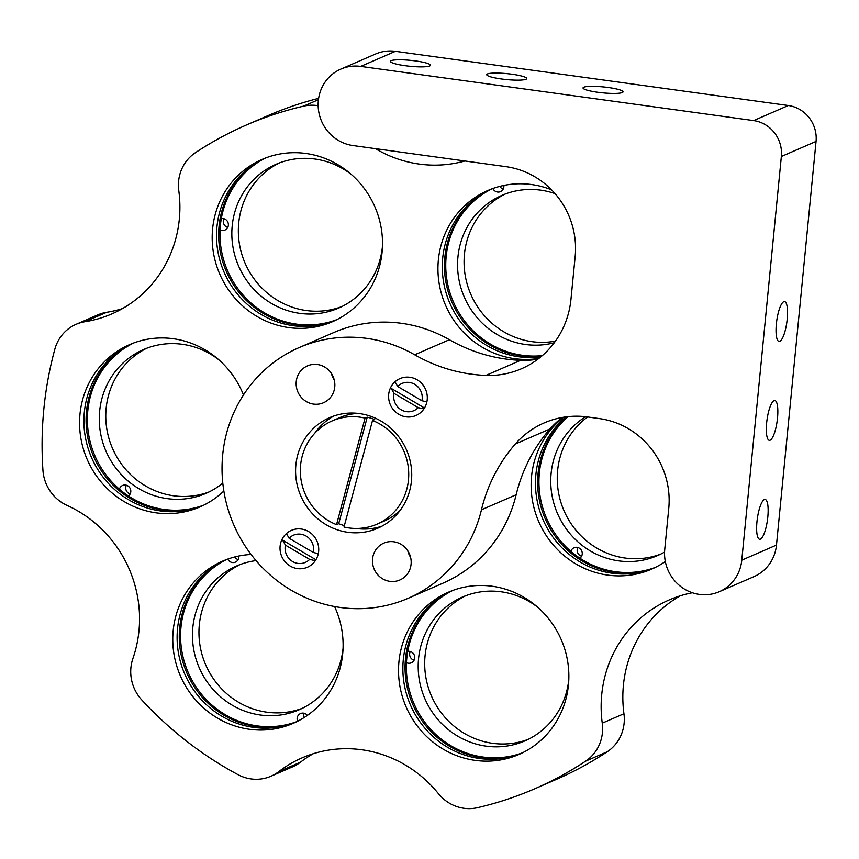 <?xml version="1.0" encoding="UTF-8"?>
<svg xmlns="http://www.w3.org/2000/svg" width="859" height="859" viewBox="0 0 859 859"><rect width="100%" height="100%" fill="white"/><g stroke="black" fill="none" stroke-linecap="round" stroke-linejoin="round"><path stroke-width="1.29" d="M787.209 319.151A20.101 5.111 97.9 0 0 784.535 301.584A20.101 5.111 97.9 0 0 776.364 323.854A20.101 5.111 97.9 0 0 779.038 341.42A20.101 5.111 97.9 0 0 787.209 319.151M777.502 418.075A20.101 5.111 97.9 0 0 774.829 400.519A20.101 5.111 97.9 0 0 766.658 422.789A20.101 5.111 97.9 0 0 769.342 440.345A20.101 5.111 97.9 0 0 777.502 418.075M767.806 517.011A20.101 5.111 97.9 0 0 765.133 499.455A20.101 5.111 97.9 0 0 756.962 521.724A20.101 5.111 97.9 0 0 759.635 539.28A20.101 5.111 97.9 0 0 767.806 517.011M597.617 92.246A20.101 2.974 5.6 0 0 623.043 91.849A20.101 2.974 5.6 0 0 608.462 87.532A20.101 2.974 5.6 0 0 583.036 87.929A20.101 2.974 5.6 0 0 597.617 92.246M501.312 78.964A20.101 2.974 5.6 0 0 526.739 78.566A20.101 2.974 5.6 0 0 512.157 74.25A20.101 2.974 5.6 0 0 486.731 74.647A20.101 2.974 5.6 0 0 501.312 78.964M405.008 65.681A20.101 2.974 5.6 0 0 430.434 65.295A20.101 2.974 5.6 0 0 415.853 60.968A20.101 2.974 5.6 0 0 390.426 61.365A20.101 2.974 5.6 0 0 405.008 65.681M301.316 529.026A20.101 19.209 66.5 0 1 318.474 546.217A20.101 19.209 66.5 0 1 307.382 567.251A20.101 19.209 66.5 0 1 297.429 568.594A20.101 19.209 66.5 0 1 280.27 551.403A20.101 19.209 66.5 0 1 291.362 530.379A20.101 19.209 66.5 0 1 301.316 529.026M393.766 541.771A20.101 19.209 66.5 0 1 410.924 558.973A20.101 19.209 66.5 0 1 399.832 579.997A20.101 19.209 66.5 0 1 389.879 581.35A20.101 19.209 66.5 0 1 372.72 564.148A20.101 19.209 66.5 0 1 383.812 543.124A20.101 19.209 66.5 0 1 393.766 541.771M409.893 377.273A20.101 19.209 66.5 0 1 427.052 394.464A20.101 19.209 66.5 0 1 415.96 415.498A20.101 19.209 66.5 0 1 406.006 416.84A20.101 19.209 66.5 0 1 388.848 399.65A20.101 19.209 66.5 0 1 399.94 378.615A20.101 19.209 66.5 0 1 409.893 377.273M317.443 364.517A20.101 19.209 66.5 0 1 334.602 381.718A20.101 19.209 66.5 0 1 323.51 402.742A20.101 19.209 66.5 0 1 313.556 404.095A20.101 19.209 66.5 0 1 296.398 386.894A20.101 19.209 66.5 0 1 307.49 365.87A20.101 19.209 66.5 0 1 317.443 364.517M347.841 532.29A60.313 57.639 -113.5 0 0 377.692 528.242A60.313 57.639 -113.5 0 0 410.967 465.159A60.313 57.639 -113.5 0 0 359.481 413.576A60.313 57.639 -113.5 0 0 329.631 417.624A60.313 57.639 -113.5 0 0 296.355 480.707A60.313 57.639 -113.5 0 0 347.841 532.29M356.034 528.457A60.313 57.639 -113.5 0 0 356.517 528.521A60.313 57.639 -113.5 0 0 381.954 526.17M515.325 444.006A160.826 153.718 66.5 0 0 481.459 509.795A136.699 130.654 66.5 0 1 408.143 598.304A136.699 130.654 66.5 0 1 340.465 607.485A136.699 130.654 66.5 0 1 223.78 490.543A136.699 130.654 66.5 0 1 299.179 347.562A136.699 130.654 66.5 0 1 366.857 338.382A136.699 130.654 66.5 0 1 414.682 354.788A160.826 153.718 66.5 0 0 470.957 374.094A160.826 153.718 66.5 0 0 485.915 375.404A88.456 84.547 66.5 0 0 521.477 368.747A88.456 84.547 66.5 0 0 570.967 299.308L575.176 256.411A80.413 76.859 66.5 0 0 505.897 166.646L352.963 145.547A40.201 38.43 66.5 0 1 318.646 111.155A40.201 38.43 66.5 0 1 340.819 69.107A40.201 38.43 66.5 0 1 360.726 66.401L753.644 120.593A32.17 30.741 66.5 0 1 781.357 156.499L741.779 560.154A40.201 38.43 66.5 0 1 719.273 591.711A40.201 38.43 66.5 0 1 699.376 594.407A40.201 38.43 66.5 0 1 664.737 549.524L668.764 508.367A80.413 76.859 66.5 0 0 599.485 418.601L589.8 417.259A88.456 84.547 66.5 0 0 544.144 422.918A88.456 84.547 66.5 0 0 515.325 444.006L550.028 428.931A88.456 84.547 66.5 0 1 562.387 417.442M340.819 69.107L375.523 54.031A40.201 38.43 66.5 0 1 395.419 51.325L788.337 105.517A32.17 30.741 66.5 0 1 816.05 141.424L776.472 545.068A40.201 38.43 66.5 0 1 753.977 576.636L719.273 591.711M299.179 347.562L333.883 332.487A136.699 130.654 66.5 0 1 401.55 323.306A136.699 130.654 66.5 0 1 449.386 339.713A160.826 153.718 66.5 0 0 505.65 359.019A160.826 153.718 66.5 0 0 520.608 360.329A88.456 84.547 66.5 0 0 537.927 359.148M481.459 509.795L516.162 494.72A136.699 130.654 66.5 0 1 442.836 583.229L408.143 598.304M516.162 494.72A160.826 153.718 66.5 0 1 550.028 428.931M410.581 557.266A20.101 19.209 66.5 0 1 407.767 550.78M334.258 380.011A20.101 19.209 66.5 0 1 331.445 373.525M334.044 415.928A60.313 57.639 -113.5 0 0 314.695 433.312M313.202 753.73A120.614 115.289 -113.5 0 0 300.446 762.201A40.201 38.43 -113.5 0 1 292.672 766.797L270.982 776.214A40.201 38.43 -113.5 0 1 238.007 774.646A361.854 345.855 -113.5 0 1 141.799 699.967A40.201 38.43 66.5 0 1 132.93 658.434A120.614 115.289 -113.5 0 0 129.301 569.292A120.614 115.289 -113.5 0 0 67.023 505.382A40.201 38.43 -113.5 0 1 42.95 470.388A361.854 345.855 -113.5 0 1 54.836 349.205A40.201 38.43 66.5 0 1 76.107 324.305A40.201 38.43 66.5 0 1 85.041 321.706A120.614 115.289 -113.5 0 0 111.831 313.911A120.614 115.289 -113.5 0 0 178.79 190.666A40.201 38.43 -113.5 0 1 195.465 152.655A361.854 345.855 -113.5 0 1 246.318 125.038A361.854 345.855 -113.5 0 1 303.56 106.162A40.201 38.43 66.5 0 1 318.141 105.711M219.689 273.924A88.456 84.547 -113.5 0 0 332.605 321.642A88.456 84.547 -113.5 0 0 375.007 207.105A88.456 84.547 -113.5 0 0 262.102 159.398A88.456 84.547 -113.5 0 0 219.689 273.924M264.282 158.486A88.456 84.547 -113.5 0 0 224.027 272.045A88.456 84.547 -113.5 0 0 334.752 320.665M561.356 639.901A88.456 84.547 66.5 0 1 518.954 754.438A88.456 84.547 66.5 0 1 406.039 706.721A88.456 84.547 66.5 0 1 448.452 592.184A88.456 84.547 66.5 0 1 561.356 639.901M521.112 753.461A88.456 84.547 66.5 0 1 410.377 704.842A88.456 84.547 66.5 0 1 450.631 591.282M243.473 394.947A88.456 84.547 -113.5 0 0 242.41 392.37A88.456 84.547 -113.5 0 0 129.494 344.652A88.456 84.547 -113.5 0 0 87.081 459.189A88.456 84.547 -113.5 0 0 199.997 506.907A88.456 84.547 -113.5 0 0 223.845 491.004M131.674 343.74A88.456 84.547 -113.5 0 0 91.419 457.299A88.456 84.547 -113.5 0 0 202.155 505.93M251.086 554.474A88.456 84.547 -113.5 0 0 222.685 561.099A88.456 84.547 -113.5 0 0 180.283 675.636A88.456 84.547 -113.5 0 0 293.187 723.342A88.456 84.547 -113.5 0 0 335.601 608.816A88.456 84.547 -113.5 0 0 334.581 606.529M224.875 560.186A88.456 84.547 -113.5 0 0 184.621 673.746A88.456 84.547 -113.5 0 0 295.346 722.376M665.317 561.528A88.456 84.547 66.5 0 1 651.562 569.173A88.456 84.547 66.5 0 1 538.647 521.467A88.456 84.547 66.5 0 1 563.697 417.216M653.71 568.207A88.456 84.547 66.5 0 1 542.985 519.577A88.456 84.547 66.5 0 1 566.113 416.873M538.883 358.418A88.456 84.547 66.5 0 1 445.456 305.02A88.456 84.547 66.5 0 1 487.858 190.483A88.456 84.547 66.5 0 1 551.542 189.818M540.805 356.893A88.456 84.547 66.5 0 1 449.794 303.13A88.456 84.547 66.5 0 1 490.049 189.571M76.107 324.305L97.797 314.877A40.201 38.43 66.5 0 1 106.72 312.279A120.614 115.289 -113.5 0 0 122.418 308.617M318.625 98.345A361.854 345.855 -113.5 0 0 267.997 115.621L246.318 125.038M680.317 595.792A120.614 115.289 -113.5 0 0 623.945 713.732L602.256 723.16A40.201 38.43 -113.5 0 1 585.591 761.171A361.854 345.855 -113.5 0 1 534.738 788.787A361.854 345.855 -113.5 0 1 477.497 807.675A40.201 38.43 66.5 0 1 438.412 793.641A120.614 115.289 -113.5 0 0 302.1 757.853A120.614 115.289 -113.5 0 0 278.767 771.629A40.201 38.43 -113.5 0 1 270.982 776.214M534.738 788.787L556.417 779.36A361.854 345.855 -113.5 0 0 607.27 751.743A40.201 38.43 -113.5 0 0 623.945 713.732M692.375 592.764A120.614 115.289 -113.5 0 0 669.225 599.926A120.614 115.289 -113.5 0 0 602.256 723.16M375.415 148.65A120.614 115.289 -113.5 0 0 464.88 160.987M414.081 660.238A6.034 5.766 66.5 0 1 410.291 651.519M407.724 651.39A6.034 5.766 66.5 0 1 411.332 662.826A6.034 5.766 66.5 0 1 406.457 662.622M568.841 678.857A78.405 74.937 66.5 0 1 568.798 679.34A78.405 74.937 66.5 0 1 524.924 740.887A78.405 74.937 66.5 0 1 449.676 730.708A78.405 74.937 66.5 0 1 418.558 658.617A78.405 74.937 66.5 0 1 462.432 597.069A78.405 74.937 66.5 0 1 537.734 607.292M528.135 739.384A78.405 74.937 66.5 0 1 425.065 655.793A78.405 74.937 66.5 0 1 465.718 595.738M521.649 753.203A88.456 84.547 66.5 0 1 405.48 658.842A88.456 84.547 66.5 0 1 452.274 590.638M522.379 752.849A88.456 84.547 66.5 0 1 406.779 658.284A88.456 84.547 66.5 0 1 452.854 590.423M400.23 510.278A56.286 53.795 66.5 0 1 384.553 520.887L376.961 524.183A56.286 53.795 66.5 0 1 343.997 527.007L372.527 420.47A56.286 53.795 66.5 0 1 406.812 489.082A56.286 53.795 66.5 0 1 376.961 524.183M344.373 525.601A56.286 53.795 66.5 0 1 338.693 523.7L336.524 524.645A56.286 53.795 66.5 0 1 302.25 456.032A56.286 53.795 66.5 0 1 332.1 420.931A56.286 53.795 66.5 0 1 365.064 418.108L367.233 417.173A56.286 53.795 66.5 0 1 374.696 419.525L372.527 420.47M332.1 420.931L339.681 417.635A56.286 53.795 66.5 0 1 358.139 413.404M336.524 524.645L365.064 418.108M367.233 417.173L338.693 523.7M654.783 567.692A88.456 84.547 66.5 0 1 573.05 554.774A88.456 84.547 66.5 0 1 567.327 416.722M655.417 567.38A88.456 84.547 66.5 0 1 574.349 554.216A88.456 84.547 66.5 0 1 568.067 416.647M541.75 356.098A88.456 84.547 66.5 0 1 448.398 292.436A88.456 84.547 66.5 0 1 491.144 189.141M542.308 355.615A88.456 84.547 66.5 0 1 449.687 291.856A88.456 84.547 66.5 0 1 491.81 188.894M336.341 319.902A88.456 84.547 66.5 0 1 219.088 225.96A88.456 84.547 66.5 0 1 264.851 158.26M336.889 319.623A88.456 84.547 66.5 0 1 220.387 225.391A88.456 84.547 66.5 0 1 265.603 157.97M203.218 505.414A88.456 84.547 66.5 0 1 121.484 492.508A88.456 84.547 66.5 0 1 132.78 343.31M203.851 505.103A88.456 84.547 66.5 0 1 122.783 491.939A88.456 84.547 66.5 0 1 133.446 343.063M297.053 721.549A88.456 84.547 66.5 0 1 188.207 672.522A88.456 84.547 66.5 0 1 226.636 559.499M296.409 721.861A88.456 84.547 66.5 0 1 186.908 673.091A88.456 84.547 66.5 0 1 225.971 559.757M581.618 556.213A6.034 5.766 66.5 0 1 577.828 547.494M570.891 551.392A6.034 5.766 66.5 0 1 579.857 548.525A6.034 5.766 66.5 0 1 579.911 558.2M664.565 552.058A78.405 74.937 66.5 0 1 657.479 555.612A78.405 74.937 66.5 0 1 582.123 545.358A78.405 74.937 66.5 0 1 585.666 416.701M660.7 554.119A78.405 74.937 66.5 0 1 588.63 542.534A78.405 74.937 66.5 0 1 587.642 416.937M503.224 189.023A6.034 5.766 66.5 0 1 499.745 186.382M503.836 185.437A6.034 5.766 66.5 0 1 492.851 188.508M554.302 342.709A78.405 74.937 66.5 0 1 462.292 292.017A78.405 74.937 66.5 0 1 501.817 195.412A78.405 74.937 66.5 0 1 502.053 195.304A78.405 74.937 66.5 0 1 555.054 193.619M555.472 341.098A78.405 74.937 66.5 0 1 468.466 288.248A78.405 74.937 66.5 0 1 505.103 194.08M227.732 227.442A6.034 5.766 66.5 0 1 223.941 218.723M221.321 218.605A6.034 5.766 66.5 0 1 224.983 230.029A6.034 5.766 66.5 0 1 220.065 229.804M382.491 246.071A78.405 74.937 66.5 0 1 382.438 246.544A78.405 74.937 66.5 0 1 338.575 308.091A78.405 74.937 66.5 0 1 263.326 297.912A78.405 74.937 66.5 0 1 232.209 225.82A78.405 74.937 66.5 0 1 276.083 164.273A78.405 74.937 66.5 0 1 351.385 174.495M341.785 306.599A78.405 74.937 66.5 0 1 238.716 222.996A78.405 74.937 66.5 0 1 279.368 162.942M130.149 493.946A6.034 5.766 66.5 0 1 126.359 485.228M119.412 489.19A6.034 5.766 66.5 0 1 128.399 486.258A6.034 5.766 66.5 0 1 128.41 495.965M222.792 483.123A78.405 74.937 66.5 0 1 206.01 493.356A78.405 74.937 66.5 0 1 130.654 483.102A78.405 74.937 66.5 0 1 143.528 349.549A78.405 74.937 66.5 0 1 218.487 359.502M209.231 491.863A78.405 74.937 66.5 0 1 137.161 480.278A78.405 74.937 66.5 0 1 146.814 348.206M297.59 721.27A6.034 5.766 66.5 0 1 307.382 715.397M238.727 556.031A6.034 5.766 66.5 0 1 235.366 562.14A6.034 5.766 66.5 0 1 235.345 562.14A6.034 5.766 66.5 0 1 227.764 559.091M343.063 648.158A78.405 74.937 66.5 0 1 299.19 709.749A78.405 74.937 66.5 0 1 298.953 709.856A78.405 74.937 66.5 0 1 199.159 667.583A78.405 74.937 66.5 0 1 236.697 565.941A78.405 74.937 66.5 0 1 236.934 565.834A78.405 74.937 66.5 0 1 256.014 560.605M303.85 717.737A6.034 5.766 66.5 0 1 304.279 713.314M238.115 559.553A6.034 5.766 66.5 0 1 234.657 556.976M302.411 708.256A78.405 74.937 66.5 0 1 205.72 664.887A78.405 74.937 66.5 0 1 239.983 564.61M394.861 381.493L397.674 386.475A14.839 14.184 66.5 0 1 414.725 384.317A14.839 14.184 66.5 0 1 421.898 400.734L426.88 401.894M397.674 386.475L421.898 400.734M423.874 408.948L418.226 407.638A14.839 14.184 66.5 0 1 401.185 409.797A14.839 14.184 66.5 0 1 394.002 393.379L391.199 388.397L424.486 407.993M418.226 407.638L394.002 393.379M286.283 533.256L289.096 538.228A14.839 14.184 66.5 0 1 306.137 536.07A14.839 14.184 66.5 0 1 313.32 552.487L318.302 553.647M289.096 538.228L313.32 552.487M315.296 560.702L309.648 559.392A14.839 14.184 66.5 0 1 292.608 561.55A14.839 14.184 66.5 0 1 285.424 545.132L282.622 540.161L315.908 559.746M309.648 559.392L285.424 545.132M741.779 560.154L776.472 545.068M414.682 354.788L449.386 339.713M360.726 66.401L395.419 51.325M753.644 120.593L788.337 105.517M485.915 375.404L520.608 360.329M781.357 156.499L816.05 141.424M300.446 762.201L278.767 771.629M106.72 312.279L85.041 321.706M318.431 99.698L303.56 106.162M607.27 751.743L585.591 761.171"/></g></svg>
